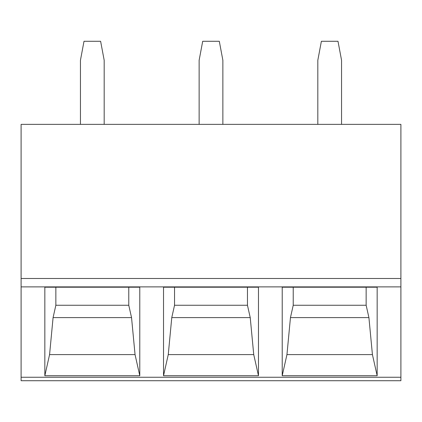 <?xml version="1.0" encoding="UTF-8"?>
<svg xmlns="http://www.w3.org/2000/svg" width="422" height="422" viewBox="0 0 422 422"><rect width="100%" height="100%" fill="white"/><g stroke="black" fill="none" stroke-linecap="round" stroke-linejoin="round"><path stroke-width="0.63" d="M21.1 380.718L21.1 124.363L400.9 124.363L400.9 380.718L21.1 380.718M163.525 375.733L163.525 287.203L258.475 287.203L258.475 375.733L253.738 354.607L168.262 354.607L163.525 375.733L258.475 375.733M44.837 375.733L44.837 287.203L139.787 287.203L139.787 375.733L135.051 354.607L49.574 354.607L44.837 375.733L139.787 375.733M377.162 375.733L282.212 375.733L282.212 287.203L377.162 287.203L377.162 375.733L372.426 354.607L286.949 354.607L290.457 317.602L293.227 305.259L293.227 287.203M282.212 375.733L286.949 354.607M366.148 287.203L366.148 305.259L368.918 317.602L372.426 354.607M368.918 317.602L290.457 317.602M366.148 305.259L293.227 305.259M174.539 287.203L174.539 305.259L171.77 317.602L168.262 354.607M247.461 287.203L247.461 305.259L250.23 317.602L171.77 317.602M250.23 317.602L253.738 354.607M247.461 305.259L174.539 305.259M55.852 287.203L55.852 305.259L53.082 317.602L49.574 354.607M128.773 287.203L128.773 305.259L131.543 317.602L53.082 317.602M131.543 317.602L135.051 354.607M128.773 305.259L55.852 305.259M317.819 124.363L317.819 60.272L321.379 41.282L337.996 41.282L341.556 60.272L341.556 124.363M222.869 124.363L222.869 60.272L219.308 41.282L202.692 41.282L199.131 60.272L199.131 124.363M104.181 124.363L104.181 60.272L100.621 41.282L84.004 41.282L80.444 60.272L80.444 124.363M400.9 377.242L21.1 377.242M400.9 286.881L21.1 286.881M400.9 278.488L21.1 278.488"/></g></svg>
